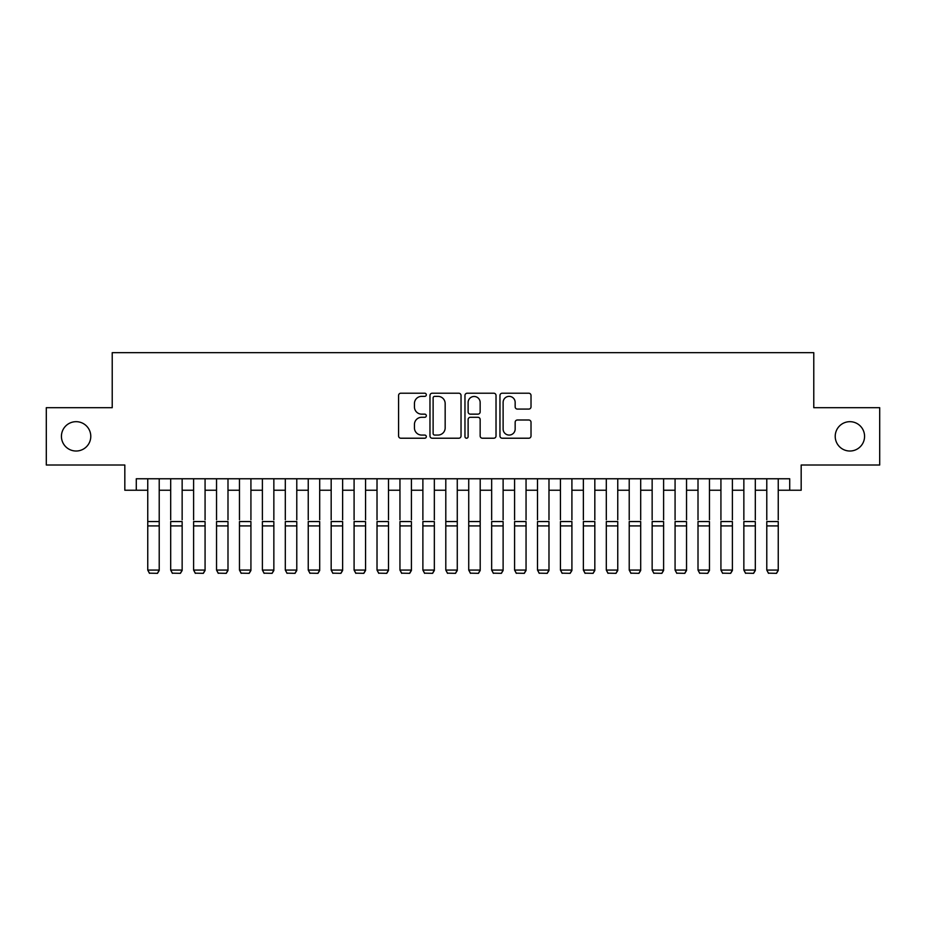 <?xml version="1.0" encoding="UTF-8"?>
<svg xmlns="http://www.w3.org/2000/svg" width="926" height="926" viewBox="0 0 926 926"><rect width="100%" height="100%" fill="white"/><g stroke="black" fill="none" stroke-linecap="round" stroke-linejoin="round"><path stroke-width="1.39" d="M426.319 394.789A1.574 1.574 0 0 0 424.745 393.214L400.831 393.214A2.246 2.246 0 0 0 398.585 395.46L398.585 435.972A2.246 2.246 0 0 0 400.831 438.218L424.745 438.218A1.574 1.574 0 0 0 426.319 436.644A1.574 1.574 0 0 0 424.745 435.07L421.643 435.07A7.2 7.2 0 0 1 414.443 427.87L414.443 424.49A7.2 7.2 0 0 1 421.643 417.29L424.745 417.29A1.574 1.574 0 0 0 426.319 415.716A1.574 1.574 0 0 0 424.745 414.142L421.643 414.142A7.2 7.2 0 0 1 414.443 406.942L414.443 403.562A7.2 7.2 0 0 1 421.643 396.363L424.745 396.363A1.574 1.574 0 0 0 426.319 394.789M835.217 436.354A14.677 14.677 0 0 0 849.894 451.02A14.677 14.677 0 0 0 864.571 436.354A14.677 14.677 0 0 0 849.894 421.677A14.677 14.677 0 0 0 835.217 436.354M61.429 436.354A14.677 14.677 0 0 0 76.106 451.02A14.677 14.677 0 0 0 90.783 436.354A14.677 14.677 0 0 0 76.106 421.677A14.677 14.677 0 0 0 61.429 436.354M528.769 409.084A2.246 2.246 0 0 0 531.015 406.827L531.015 395.46A2.246 2.246 0 0 0 528.769 393.214L502.216 393.214A2.246 2.246 0 0 0 499.959 395.46L499.959 435.972A2.246 2.246 0 0 0 502.216 438.218L528.769 438.218A2.246 2.246 0 0 0 531.015 435.972L531.015 422.244A2.246 2.246 0 0 0 528.769 419.999L517.403 419.999A2.246 2.246 0 0 0 515.157 422.244L515.157 429.051A6.019 6.019 0 0 1 509.138 435.07A6.019 6.019 0 0 1 503.119 429.051L503.119 402.382A6.019 6.019 0 0 1 509.138 396.363A6.019 6.019 0 0 1 515.157 402.382L515.157 406.827A2.246 2.246 0 0 0 517.403 409.084L528.769 409.084M136.284 490.236L136.284 478.765L789.716 478.765L789.716 490.236L801.175 490.236L801.175 465.014L879.7 465.014L879.7 407.695L813.78 407.695L813.78 352.667L112.22 352.667L112.22 407.695L46.3 407.695L46.3 465.014L124.825 465.014L124.825 490.236L147.755 490.236M461.032 395.46A2.246 2.246 0 0 0 458.775 393.214L432.222 393.214A2.246 2.246 0 0 0 429.977 395.46L429.977 435.972A2.246 2.246 0 0 0 432.222 438.218L458.775 438.218A2.246 2.246 0 0 0 461.032 435.972L461.032 395.46M467.225 393.214L493.778 393.214A2.246 2.246 0 0 1 496.023 395.46L496.023 435.972A2.246 2.246 0 0 1 493.778 438.218L482.411 438.218A2.246 2.246 0 0 1 480.154 435.972L480.154 419.547A2.246 2.246 0 0 0 477.909 417.29L470.373 417.29A2.246 2.246 0 0 0 468.116 419.547L468.116 436.644A1.574 1.574 0 0 1 466.542 438.218A1.574 1.574 0 0 1 464.968 436.644L464.968 395.46A2.246 2.246 0 0 1 467.225 393.214M159.214 490.236L170.685 490.236M182.144 490.236L193.603 490.236M205.074 490.236L216.534 490.236M227.993 490.236L239.464 490.236M250.923 490.236L262.394 490.236M273.853 490.236L285.312 490.236M296.783 490.236L308.242 490.236M319.701 490.236L331.172 490.236M342.632 490.236L354.091 490.236M365.562 490.236L377.021 490.236M388.492 490.236L399.951 490.236M411.41 490.236L422.881 490.236M434.34 490.236L445.8 490.236M457.27 490.236L468.73 490.236M480.2 490.236L491.66 490.236M503.119 490.236L514.59 490.236M526.049 490.236L537.508 490.236M548.979 490.236L560.438 490.236M571.909 490.236L583.368 490.236M594.828 490.236L606.298 490.236M617.758 490.236L629.217 490.236M640.688 490.236L652.147 490.236M663.606 490.236L675.077 490.236M686.536 490.236L698.007 490.236M709.466 490.236L720.926 490.236M732.397 490.236L743.856 490.236M755.315 490.236L766.786 490.236M778.245 490.236L789.716 490.236M434.699 396.363A1.574 1.574 0 0 0 433.125 397.937L433.125 433.495A1.574 1.574 0 0 0 434.699 435.07L437.963 435.07A7.2 7.2 0 0 0 445.163 427.87L445.163 403.562A7.2 7.2 0 0 0 437.963 396.363L434.699 396.363M480.154 402.497A6.019 6.019 0 0 0 474.135 396.478A6.019 6.019 0 0 0 468.116 402.497L468.116 411.896A2.246 2.246 0 0 0 470.373 414.142L477.909 414.142A2.246 2.246 0 0 0 480.154 411.896L480.154 402.497M159.214 478.765L159.214 570.485L157.501 573.333L149.468 573.171L157.501 573.333M149.468 573.333L147.755 570.069L159.214 570.069L157.501 573.171M147.755 478.765L147.755 570.069L149.468 573.171M170.685 478.765L170.685 519.799M182.144 478.765L182.144 519.799M193.603 478.765L193.603 519.799M205.074 478.765L205.074 519.799M216.534 478.765L216.534 519.799M227.993 478.765L227.993 519.799M239.464 478.765L239.464 519.799M250.923 478.765L250.923 519.799M182.144 525.91L170.685 525.91L170.685 521.558L182.144 521.558L182.144 570.485L180.42 573.333L172.398 573.171L180.42 573.333M172.398 573.333L170.685 570.069L182.144 570.069L180.42 573.171M170.685 525.91L170.685 570.069L172.398 573.171M205.074 525.91L193.603 525.91L193.603 521.558L205.074 521.558L205.074 570.485L203.35 573.333L195.328 573.171L203.35 573.333M195.328 573.333L193.603 570.069L205.074 570.069L203.35 573.171M193.603 525.91L193.603 570.069L195.328 573.171M227.993 525.91L216.534 525.91L216.534 521.558L227.993 521.558L227.993 570.485L226.28 573.333L218.258 573.171L226.28 573.333M218.258 573.333L216.534 570.069L227.993 570.069L226.28 573.171M216.534 525.91L216.534 570.069L218.258 573.171M250.923 525.91L239.464 525.91L239.464 521.558L250.923 521.558L250.923 570.485L249.21 573.333L241.177 573.171L249.21 573.333M241.177 573.333L239.464 570.069L250.923 570.069L249.21 573.171M239.464 525.91L239.464 570.069L241.177 573.171M262.394 478.765L262.394 519.799M273.853 478.765L273.853 519.799M273.853 525.91L262.394 525.91L262.394 521.558L273.853 521.558L273.853 570.485L272.128 573.333L264.107 573.171L272.128 573.333M264.107 573.333L262.394 570.069L273.853 570.069L272.128 573.171M262.394 525.91L262.394 570.069L264.107 573.171M285.312 478.765L285.312 519.799M296.783 478.765L296.783 519.799M296.783 525.91L285.312 525.91L285.312 521.558L296.783 521.558L296.783 570.485L295.058 573.333L287.037 573.171L295.058 573.333M287.037 573.333L285.312 570.069L296.783 570.069L295.058 573.171M285.312 525.91L285.312 570.069L287.037 573.171M308.242 478.765L308.242 519.799M319.701 478.765L319.701 519.799M319.701 525.91L308.242 525.91L308.242 521.558L319.701 521.558L319.701 570.485L317.988 573.333L309.967 573.171L317.988 573.333M309.967 573.333L308.242 570.069L319.701 570.069L317.988 573.171M308.242 525.91L308.242 570.069L309.967 573.171M331.172 478.765L331.172 519.799M342.632 478.765L342.632 519.799M342.632 525.91L331.172 525.91L331.172 521.558L342.632 521.558L342.632 570.485L340.918 573.333L332.885 573.171L340.918 573.333M332.885 573.333L331.172 570.069L342.632 570.069L340.918 573.171M331.172 525.91L331.172 570.069L332.885 573.171M354.091 478.765L354.091 519.799M365.562 478.765L365.562 519.799M365.562 525.91L354.091 525.91L354.091 521.558L365.562 521.558L365.562 570.485L363.837 573.333L355.815 573.171L363.837 573.333M355.815 573.333L354.091 570.069L365.562 570.069L363.837 573.171M354.091 525.91L354.091 570.069L355.815 573.171M377.021 478.765L377.021 519.799M388.492 478.765L388.492 519.799M388.492 525.91L377.021 525.91L377.021 521.558L388.492 521.558L388.492 570.485L386.767 573.333L378.746 573.171L386.767 573.333M378.746 573.333L377.021 570.069L388.492 570.069L386.767 573.171M377.021 525.91L377.021 570.069L378.746 573.171M399.951 478.765L399.951 519.799M411.41 478.765L411.41 519.799M411.41 525.91L399.951 525.91L399.951 521.558L411.41 521.558L411.41 570.485L409.697 573.333L401.676 573.171L409.697 573.333M401.676 573.333L399.951 570.069L411.41 570.069L409.697 573.171M399.951 525.91L399.951 570.069L401.676 573.171M422.881 478.765L422.881 519.799M434.34 478.765L434.34 519.799M434.34 525.91L422.881 525.91L422.881 521.558L434.34 521.558L434.34 570.485L432.627 573.333L424.594 573.171L432.627 573.333M424.594 573.333L422.881 570.069L434.34 570.069L432.627 573.171M422.881 525.91L422.881 570.069L424.594 573.171M457.27 478.765L457.27 570.485L455.546 573.333L447.524 573.171L455.546 573.333M447.524 573.333L445.8 570.069L457.27 570.069L455.546 573.171M445.8 478.765L445.8 570.069L447.524 573.171M480.2 478.765L480.2 570.485L478.476 573.333L470.454 573.171L478.476 573.333M470.454 573.333L468.73 570.069L480.2 570.069L478.476 573.171M468.73 478.765L468.73 570.069L470.454 573.171M457.27 519.799L457.27 521.558L445.8 521.558L445.8 519.799M480.2 519.799L480.2 521.558L468.73 521.558L468.73 519.799M491.66 478.765L491.66 519.799M503.119 478.765L503.119 519.799M503.119 525.91L491.66 525.91L491.66 521.558L503.119 521.558L503.119 570.485L501.406 573.333L493.373 573.171L501.406 573.333M493.373 573.333L491.66 570.069L503.119 570.069L501.406 573.171M491.66 525.91L491.66 570.069L493.373 573.171M514.59 478.765L514.59 519.799M526.049 478.765L526.049 519.799M526.049 525.91L514.59 525.91L514.59 521.558L526.049 521.558L526.049 570.485L524.324 573.333L516.303 573.171L524.324 573.333M516.303 573.333L514.59 570.069L526.049 570.069L524.324 573.171M514.59 525.91L514.59 570.069L516.303 573.171M537.508 478.765L537.508 519.799M548.979 478.765L548.979 519.799M548.979 525.91L537.508 525.91L537.508 521.558L548.979 521.558L548.979 570.485L547.254 573.333L539.233 573.171L547.254 573.333M539.233 573.333L537.508 570.069L548.979 570.069L547.254 573.171M537.508 525.91L537.508 570.069L539.233 573.171M560.438 478.765L560.438 519.799M571.909 478.765L571.909 519.799M571.909 525.91L560.438 525.91L560.438 521.558L571.909 521.558L571.909 570.485L570.184 573.333L562.163 573.171L570.184 573.333M562.163 573.333L560.438 570.069L571.909 570.069L570.184 573.171M560.438 525.91L560.438 570.069L562.163 573.171M583.368 478.765L583.368 519.799M594.828 478.765L594.828 519.799M594.828 525.91L583.368 525.91L583.368 521.558L594.828 521.558L594.828 570.485L593.115 573.333L585.082 573.171L593.115 573.333M585.082 573.333L583.368 570.069L594.828 570.069L593.115 573.171M583.368 525.91L583.368 570.069L585.082 573.171M606.298 478.765L606.298 519.799M617.758 478.765L617.758 519.799M617.758 525.91L606.298 525.91L606.298 521.558L617.758 521.558L617.758 570.485L616.033 573.333L608.012 573.171L616.033 573.333M608.012 573.333L606.298 570.069L617.758 570.069L616.033 573.171M606.298 525.91L606.298 570.069L608.012 573.171M629.217 478.765L629.217 519.799M640.688 478.765L640.688 519.799M640.688 525.91L629.217 525.91L629.217 521.558L640.688 521.558L640.688 570.485L638.963 573.333L630.942 573.171L638.963 573.333M630.942 573.333L629.217 570.069L640.688 570.069L638.963 573.171M629.217 525.91L629.217 570.069L630.942 573.171M652.147 478.765L652.147 519.799M663.606 478.765L663.606 519.799M663.606 525.91L652.147 525.91L652.147 521.558L663.606 521.558L663.606 570.485L661.893 573.333L653.872 573.171L661.893 573.333M653.872 573.333L652.147 570.069L663.606 570.069L661.893 573.171M652.147 525.91L652.147 570.069L653.872 573.171M675.077 478.765L675.077 519.799M686.536 478.765L686.536 519.799M698.007 478.765L698.007 519.799M709.466 478.765L709.466 519.799M720.926 478.765L720.926 519.799M732.397 478.765L732.397 519.799M686.536 525.91L675.077 525.91L675.077 521.558L686.536 521.558L686.536 570.485L684.823 573.333L676.79 573.171L684.823 573.333M676.79 573.333L675.077 570.069L686.536 570.069L684.823 573.171M675.077 525.91L675.077 570.069L676.79 573.171M709.466 525.91L698.007 525.91L698.007 521.558L709.466 521.558L709.466 570.485L707.742 573.333L699.72 573.171L707.742 573.333M699.72 573.333L698.007 570.069L709.466 570.069L707.742 573.171M698.007 525.91L698.007 570.069L699.72 573.171M732.397 525.91L720.926 525.91L720.926 521.558L732.397 521.558L732.397 570.485L730.672 573.333L722.65 573.171L730.672 573.333M722.65 573.333L720.926 570.069L732.397 570.069L730.672 573.171M720.926 525.91L720.926 570.069L722.65 573.171M743.856 478.765L743.856 519.799M755.315 478.765L755.315 519.799M755.315 525.91L743.856 525.91L743.856 521.558L755.315 521.558L755.315 570.485L753.602 573.333L745.58 573.171L753.602 573.333M745.58 573.333L743.856 570.069L755.315 570.069L753.602 573.171M743.856 525.91L743.856 570.069L745.58 573.171M766.786 478.765L766.786 519.799M778.245 478.765L778.245 519.799M778.245 525.91L766.786 525.91L766.786 521.558L778.245 521.558L778.245 570.485L776.532 573.333L768.499 573.171L776.532 573.333M768.499 573.333L766.786 570.069L778.245 570.069L776.532 573.171M766.786 525.91L766.786 570.069L768.499 573.171M159.214 521.558L147.755 521.558M159.214 525.91L147.755 525.91M457.27 525.91L445.8 525.91M480.2 525.91L468.73 525.91"/></g></svg>
